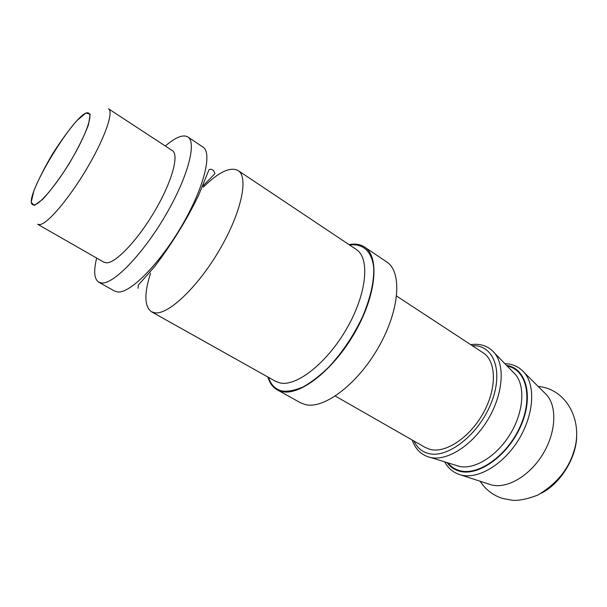 <?xml version="1.0" encoding="UTF-8"?>
<svg xmlns="http://www.w3.org/2000/svg" width="607" height="607" viewBox="0 0 607 607"><rect width="100%" height="100%" fill="white"/><g stroke="black" fill="none" stroke-linecap="round" stroke-linejoin="round"><path stroke-width="0.91" d="M487.899 483.756L491.761 485.023C507.262 488.855 529.57 475.934 542.704 454.4C555.929 432.92 557.325 407.183 546.877 395.111L543.993 392.243M541.148 493.286C560.519 483.802 576.991 456.927 576.65 435.371M455.349 465.167L459.522 466.457C474.666 469.75 496.708 456.229 510.047 434.377C523.462 412.585 525.503 386.803 515.707 374.8L512.657 371.674M429.384 457.215L430.833 457.557C447.374 461.108 472.117 445.492 487.383 420.492C502.733 395.544 505.419 366.408 494.751 353.282L492.049 350.398M335.33 396.075L425.158 447.435L429.984 449.377C445.53 453.664 469.993 437.472 483.483 412.669C497.118 387.926 496.351 361.089 483.157 352.811L396.629 296.072M267.892 377.015C269.629 382.994 272.718 387.251 277.149 389.793L300.351 402.699L305.253 404.573C323.918 409.497 357.675 384.193 378.7 346.931C399.907 309.752 402.297 271.708 386.651 261.898L364.625 247.079C360.353 244.28 355.156 243.468 349.04 244.629M277.149 389.793L281.891 391.568C300.002 396.113 333.577 370.058 354.981 332.295C376.552 294.592 379.709 256.495 364.625 247.079M150.544 273.218C144.041 293.735 144.36 306.581 151.5 311.77L155.142 312.855C168.738 314.654 198.383 286.443 219.916 249.204C241.571 212.01 248.794 176.956 238.081 170.521C230.22 166.508 218.626 172.062 203.292 187.161M96.665 258.074C93.463 271.109 94.168 279.152 98.766 282.202L114.647 291.11L117.978 292.005C130.535 293.113 159.724 263.681 181.834 225.705C204.058 187.768 212.632 152.774 202.943 147.053L187.806 136.939C182.995 134.23 175.514 137.258 165.347 146.021M98.766 282.202L101.961 283.014C114.048 283.818 143.032 253.847 165.392 215.561C187.859 177.305 197.04 142.341 187.806 136.939M106.703 262.839C116.203 262.839 138.282 239.416 155.18 210.348C172.16 181.303 179.338 154.694 172.335 150.597L108.524 108.812C113.949 111.847 104.761 138.29 86.991 168.314C69.281 198.345 47.915 223.52 39.979 224.598L37.725 224.317L103.911 262.224L106.703 262.839M34.599 204.893C40.806 203.55 57.49 183.329 71.383 159.762C85.329 136.196 92.863 115.489 88.827 113.243C79.198 105.368 21.344 199.749 32.732 204.756L34.599 204.893M460.47 474.849L461.601 475.137C478.544 479.295 503.59 464.325 518.651 439.658C533.803 415.044 535.769 385.931 524.38 372.721L522.02 370.262M447.002 462.572C450.144 466.836 454.248 469.697 459.332 471.138C478.149 476.867 507.998 455.728 520.874 425.902C534.016 396.143 526.17 368.123 506.557 365.406M447.898 462.853C450.94 466.684 454.833 469.264 459.567 470.607C478.043 476.192 507.27 455.705 520.176 426.493C533.333 397.35 526.208 369.443 507.217 366.082M413.989 441.054C417.001 447.496 421.736 451.616 428.193 453.414C447.291 459.082 478.733 434.779 491.215 402.957C504.007 371.203 493.65 344.427 472.398 345.755M268.469 377.342C270.874 384.861 275.434 389.421 282.156 391.022C288.371 391.72 295.48 390.286 303.5 386.735C311.869 381.947 320.435 375.263 329.191 366.681C342.492 352.204 353.585 335.618 362.462 316.922C370.338 298.325 374.094 282.111 373.745 268.279C372.19 251.359 362.91 243.217 349.586 245M151.5 311.77L275.457 381.257L280.039 382.934C296.747 386.841 327.56 362.516 347.204 327.75C367.007 293.052 370.073 258.036 356.248 249.447L238.081 170.521M34.265 205.492L42.794 199.255C50.851 190.416 59.592 178.655 69.001 163.973C77.802 148.927 84.305 135.816 88.508 124.64L90.17 114.253L85.921 112.993L76.93 120.581C69.145 129.534 61.011 140.672 52.521 153.996C44.501 167.615 38.279 179.907 33.848 190.886L31.192 202.321L34.265 205.492M538.159 386.439C566.938 388.875 584.23 422.009 573.44 452.67C567.735 470.395 555.746 484.576 537.476 495.213C527.673 498.939 519.455 500.654 512.824 500.35L502.414 498.438C492.899 495.266 485.456 489.523 480.084 481.192M546.877 395.111L524.38 372.721C519.281 366.878 512.756 363.851 504.827 363.631M491.761 485.023L460.425 474.833C453.467 472.747 448.201 468.414 444.627 461.836M458.877 466.32L455.402 465.182M515.282 374.291L512.695 371.712M515.707 374.8L494.751 353.282M459.522 466.457L430.833 457.557M412.229 440.045C415.317 449.013 421.023 454.726 429.339 457.2L430.158 457.412M494.31 352.743C488.301 345.99 480.425 343.289 470.706 344.647M202.366 186.569L214.946 173.602L213.732 170.742C211.896 169.118 210.295 168.837 208.937 169.892L198.694 195.075C186.918 219.544 172.198 243.437 154.519 266.739L138.343 285.07L138.07 288.302"/></g></svg>
